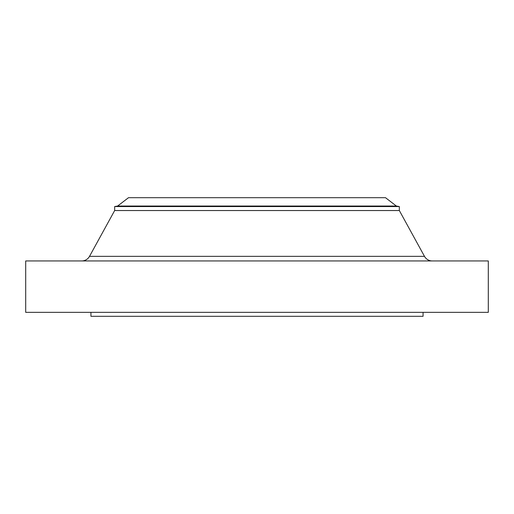 <?xml version="1.0" encoding="UTF-8"?>
<svg xmlns="http://www.w3.org/2000/svg" width="514" height="514" viewBox="0 0 514 514"><rect width="100%" height="100%" fill="white"/><g stroke="black" fill="none" stroke-linecap="round" stroke-linejoin="round"><path stroke-width="0.77" d="M432.28 260.951A8.899 8.899 0 0 1 424.48 256.338L399.339 210.541L114.661 210.541L89.52 256.338L424.48 256.338M81.72 260.951A8.899 8.899 0 0 0 89.52 256.338M117.629 206.037L396.371 206.037L385.5 197.691L128.5 197.691L117.629 206.037L114.661 206.557L114.661 210.541M396.371 206.037L399.339 206.557L114.661 206.557M399.339 206.557L399.339 210.541M488.3 260.951L25.7 260.951L25.7 312.351L488.3 312.351L488.3 260.951M90.939 312.351L90.939 316.309L423.061 316.309L423.061 312.351"/></g></svg>
